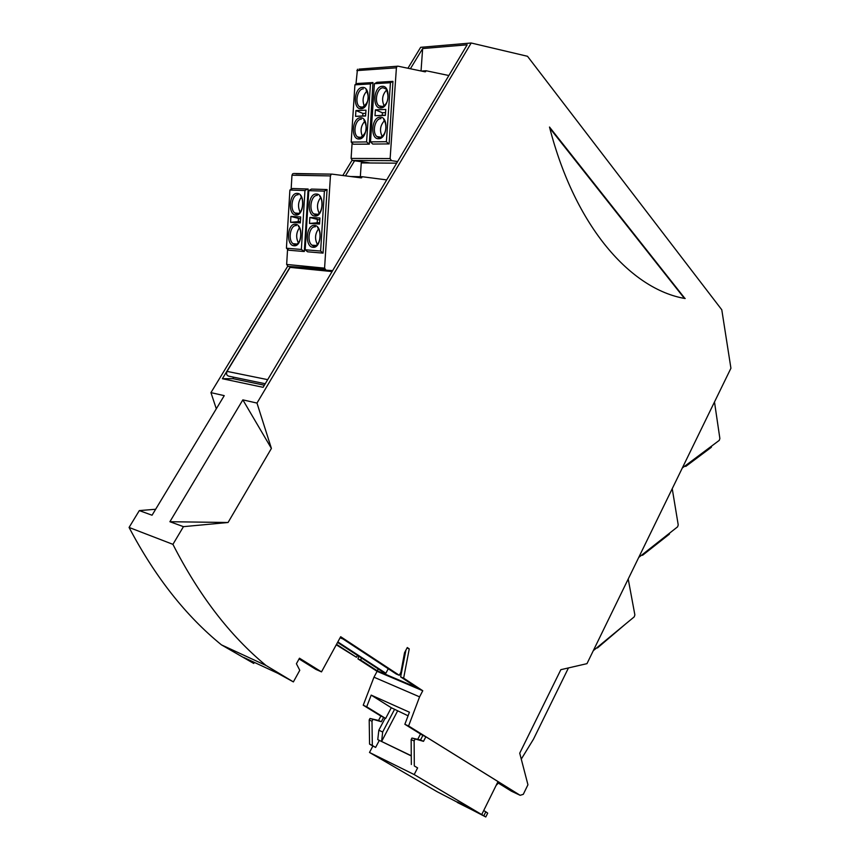 <?xml version="1.0" encoding="UTF-8"?>
<svg xmlns="http://www.w3.org/2000/svg" width="860" height="860" viewBox="0 0 860 860"><rect width="100%" height="100%" fill="white"/><g stroke="black" fill="none" stroke-linecap="round" stroke-linejoin="round"><path stroke-width="1.29" d="M408.586 725.99L520.171 795.317L523.288 794.328L527.943 784.771L519.73 753.188L560.849 669.682L586.971 663.651L730.925 368.241L721.787 309.793L527.502 56.287L471.194 43L256.979 403.071L271.405 448.425L228.061 522.493L183.449 526.653L172.924 544.348C199.004 595.432 230.039 635.809 266.019 665.479L293.378 681.905L299.774 670.295L296.41 663.737L299.473 658.201L321.5 671.886L340.678 636.712L399.309 675.304L400.91 672.262L404.533 652.729L407.285 647.537L409.252 648.891L403.641 678.153L422.765 690.741L419.583 696.858L408.586 725.99L404.856 724.292L409.425 712.209L371.187 695.116L391.289 707.737L408.07 715.799M684.968 298.506L549.497 127.033C575.136 227.18 631.079 289.272 684.968 298.506M521.267 759.122L533.479 739.181L568.46 667.919M496.123 785.406L498.348 783.095L511.367 791.168L520.171 795.317M293.378 681.905L277.726 673.262L243.692 657.438L253.754 663.447L254.345 662.393M216.311 408.779L210.947 392.633L224.245 395.643L152.048 515.226L139.309 510.593L155.66 509.26M371.187 695.116L366.704 706.802L385.645 718.466L391.289 707.737M385.645 718.466L385.129 718.229L378.83 730.194L377.766 739.632L411.273 755.929M394.622 709.231L382.668 732.01L378.83 730.194M358.695 656.191L357.975 658.911L377.099 671.337L373.971 677.196L363.232 705.211L380.862 716.058L378.55 720.443L369.993 718.466L381.335 721.733L383.657 717.326L385.129 718.229M378.55 720.443L381.335 721.733M369.993 718.466L369.209 719.938L369.563 744.115L372.326 745.459L371.993 721.239L372.778 719.755M369.209 719.938L371.993 721.239M369.499 752.457L414.187 774.57L485.792 816.978L437.407 791.877L369.499 752.457L372.864 746.05L375.627 747.404L372.326 745.459M375.627 747.404L379.249 740.514M483.9 815.678L485.814 811.797L483.707 810.561M485.814 811.797L487.695 813.13L485.835 816.882M414.305 765.948L417.605 767.905L414.305 765.948L414.133 740.965L411.155 739.578L411.338 764.508M336.529 644.333L356.438 657.276L336.271 644.807M253.754 663.447L221.461 644.871L266.019 665.479M139.309 510.593L129.075 527.449C154.961 576.695 185.76 615.835 221.461 644.871M210.947 392.633L287.648 266.32M342.796 175.515L352.009 160.347M407.93 68.252L420.647 47.322L471.194 43M423.507 741.341L420.529 739.955L422.883 735.386L425.861 736.762L423.507 741.341L411.951 738.041L411.155 739.578M414.928 739.428L414.133 740.965M420.529 739.955L411.951 738.041M129.075 527.449L172.924 544.348M183.449 526.653L169.893 521.719L242.853 399.868L256.979 403.071M290.358 266.654L222.375 378.722L263.117 387.322L467.163 44.806L422.647 48.558L410.392 68.757M354.578 160.777L345.43 175.859M457.316 802.477L477.246 812.442L457.552 802.014M411.273 755.746L377.766 739.632M382.668 732.01L381.603 741.481L397.535 711.059M380.873 716.036L383.657 717.326M321.5 671.886L315.942 669.413L299.065 658.932M417.745 739.331L420.497 733.999M228.061 522.493L169.893 521.719M242.853 399.868L271.405 448.425M372.864 746.05L369.563 744.115M497.521 782.589L498.348 783.095M481.944 814.13L498.015 781.589L425.861 736.762M414.187 774.57L417.605 767.905M399.309 675.304L396.299 674.046L342.957 638.958L340.098 637.787M356.438 657.276L357.459 655.384M361.35 657.921L360.77 660.093L377.239 670.8L378.239 668.94M377.239 670.8L417.111 687.721L400.631 676.895L405.952 650.053M337.571 642.42L383.012 672.058L385.861 673.262L388.247 668.747M385.861 673.262L337.84 641.925M422.851 735.45L404.856 724.292M360.77 660.093L357.975 658.911M407.038 648.01L409.252 648.891M403.641 678.153L400.631 676.895M377.099 671.337L422.765 690.741M419.583 696.858L373.971 677.196M366.704 706.802L363.232 705.211M233.221 378.669L222.375 378.722M315.663 269.159L300.613 268.169M396.654 163.163L361.254 162.927L360.34 176.687M421.035 70.982L422.647 48.558M684.409 298.398L549.787 128.151M684.528 298.42L685.216 298.485M267.051 380.711L332.078 271.567M264.375 385.215L233.221 378.712L233.307 377.121M265.245 383.743L229.007 376.228C226.685 375.637 226.029 374.025 227.029 371.38L290.11 267.385L332.229 271.308M290.11 267.385L331.874 271.545M382.184 136.514C379.4 130.688 380.142 125.409 384.409 120.712M374.401 83.689L390.44 82.743L392.956 81.367L376.906 82.323L374.401 83.689L370.488 141.878L386.387 141.706L388.645 143.91L372.745 144.05L370.488 141.878M368.832 144.093L353.438 144.222L351.192 142.094L366.586 141.922L369.305 144.157L353.438 144.222M354.922 84.828L370.456 83.925L372.96 82.56L357.416 83.484L354.922 84.828L351.192 142.094M370.456 83.925L366.586 141.922M355.922 110.553L365.973 110.188L365.586 116.014L355.535 116.337L355.922 110.553L362.909 113.423L365.758 113.326M365.597 115.81L355.535 116.337M362.737 115.896L362.909 113.423M372.96 82.56L369.305 144.157M372.745 144.05L388.645 143.91M390.44 82.743L386.387 141.706M385.785 109.446L375.401 109.833L375.003 115.713L385.387 115.38L385.785 109.446M385.57 112.638L382.41 112.746L375.401 109.833M385.398 115.165L375.003 115.713M382.238 115.272L382.41 112.746M392.956 81.367L389.118 143.986M358.975 69.133L397.976 66.177L425.077 71.821L426.076 70.746L421.411 71.057M397.051 66.413L396.406 67.811L390.128 158.552L391.418 160.659L397.61 161.54M357.47 69.241L355.943 84.28M352.106 142.953L351.095 158.433L352.385 160.476L370.434 162.992M364.511 106.5C362.028 100.803 362.802 95.664 366.844 91.117M362.63 136.708C360.039 131.075 360.738 125.958 364.715 121.368M384.14 105.823C381.474 99.91 382.302 94.621 386.645 89.967M448.866 75.519L426.076 70.746M684.732 466.174L685.807 466.389L685.291 465.754M685.807 466.389L711.327 447.297L711.51 446.157M682.324 467.969L719.272 440.363L719.874 438.525L714.488 401.964M596.829 647.752L597.442 647.967L597.044 647.591M597.442 647.967L625.843 623.779M593.282 650.687L634.228 616.856L634.874 614.911L628.208 579.016M641.711 555.087L642.538 555.302L642.076 554.797M642.538 555.302L669.381 534.146L669.542 533.168M638.733 557.43L677.605 526.825L678.228 524.933L672.23 488.684M317.404 244.455C314.642 239.037 314.996 233.877 318.469 228.986M308.794 190.641L324.392 191.124L327.069 189.544L311.46 189.071L308.794 190.641L305.171 249.776L320.619 251.055L323.059 253.119L307.6 251.808L305.171 249.776M303.795 251.485L288.852 250.228L286.423 248.218L301.365 249.464L304.311 251.528L308.138 189.017L292.529 188.512L289.885 190.049L304.956 190.522L307.622 188.963M289.885 190.049L286.423 248.218M304.956 190.522L301.365 249.464M290.916 216.43L300.677 216.967L300.323 222.891L290.572 222.299L290.916 216.43L300.559 218.967M300.409 221.482L290.572 222.299M298.269 221.353L298.42 218.838M323.059 253.119L327.069 189.544M324.392 191.124L320.619 251.055M319.942 218.01L309.847 217.462L309.482 223.428L319.565 224.041L319.942 218.01M319.812 220.042L309.847 217.462M319.651 222.611L309.482 223.428M317.211 222.471L317.372 219.913M296.012 173.806L332.1 174.139L361.189 177.88L362.254 176.73L350.514 176.515M331.175 174.397L330.433 175.913L324.585 268.148L325.994 270.18L332.637 270.61M292.701 173.752L291.97 175.214L291.131 189.318M287.573 249.163L286.66 264.45L288.057 266.417L324.639 268.847M300.108 212.162C297.657 206.862 298.065 201.874 301.344 197.166M298.366 242.832C295.829 237.618 296.162 232.641 299.355 227.911M319.221 213.269C316.555 207.765 316.996 202.584 320.554 197.736M386.688 179.891L362.254 176.73M267.503 379.615L227.029 371.38M380.905 137.385L379.636 137.611M380.055 117.196C388.849 116.39 387.279 139.169 378.594 138.729C369.918 139.352 371.423 116.981 380.055 117.196M379.432 137.611L376.949 136.568C371.81 132.666 374.96 118.368 380.926 118.626M383.022 87.784L385.925 88.881C389.397 95.46 388.806 104.802 381.141 107.038L378.916 105.823C373.885 101.888 377.088 87.677 383.022 87.784M382.829 106.683L381.722 106.887M382.162 86.322C390.988 85.301 389.408 108.209 380.69 107.984C371.971 108.833 373.476 86.333 382.162 86.322M360.437 117.798C368.94 117.024 367.446 139.417 359.039 138.987C350.633 139.6 352.062 117.583 360.437 117.798M361.243 137.675L360.071 137.89M362.436 87.43C370.983 86.43 369.477 108.962 361.028 108.747C352.589 109.575 354.03 87.43 362.436 87.43M363.092 107.478L362.06 107.661M356.835 70.606L396.406 67.811M351.095 158.433L390.128 158.552M352.385 160.476L391.418 160.659M361.813 107.661L359.405 106.661C354.46 102.867 357.523 88.752 363.307 88.87M359.867 137.89L357.513 136.912C352.482 133.139 355.481 118.949 361.297 119.207M381.464 106.887L378.916 105.823L383.076 106.565M315.856 245.799L314.137 246.089L311.933 245.154C306.472 241.251 309.277 225.954 315.34 226.803M314.394 225.417C322.941 225.395 321.479 248.54 313.029 247.293C304.601 247.132 305.999 224.406 314.394 225.417M317.652 214.591L316.082 214.86M316.34 194.037C324.929 193.79 323.457 217.075 314.975 216.053C306.504 216.129 307.901 193.253 316.34 194.037M295.324 224.245C303.591 224.224 302.193 246.981 294.034 245.767C285.875 245.627 287.197 223.267 295.324 224.245M296.732 244.326L293.045 243.713C287.702 239.951 290.379 224.782 296.27 225.61M297.184 193.392C305.483 193.134 304.085 216.032 295.883 215.043C287.692 215.118 289.024 192.619 297.184 193.392M298.442 213.624L296.979 213.871M293.604 173.505L331.831 174.139M291.97 175.214L330.433 175.913M286.66 264.45L324.585 268.148M288.057 266.417L325.908 270.169M296.915 213.871L294.776 212.957C289.519 209.163 292.271 194.113 298.13 194.779M316.018 214.86L313.75 213.893C308.385 209.958 311.266 194.779 317.286 195.456M383.71 119.701C387.462 124.399 386.581 136.245 379.066 137.761L376.949 136.568L381.173 137.234M363.941 120.217C368.058 128.14 366.575 134.074 359.502 138.03L357.513 136.912L361.522 137.535M366.059 89.902C370.004 97.631 368.478 103.598 361.479 107.812L359.405 106.661L363.339 107.349M424.69 71.745L425.646 71.681M317.63 227.771C321.027 230.05 321.683 245.756 313.577 246.239L311.933 245.154L316.297 245.508M319.716 196.456C323.102 198.692 323.403 214.645 315.491 215.022L313.75 213.893L318.071 214.333M298.442 226.513C301.688 228.48 302.397 244.476 294.571 244.734L293.045 243.713L297.162 244.047M300.419 195.725C303.58 197.305 304.139 213.871 296.399 214.032L294.776 212.957L298.85 213.366M359.684 177.687L361.759 177.73"/></g></svg>

